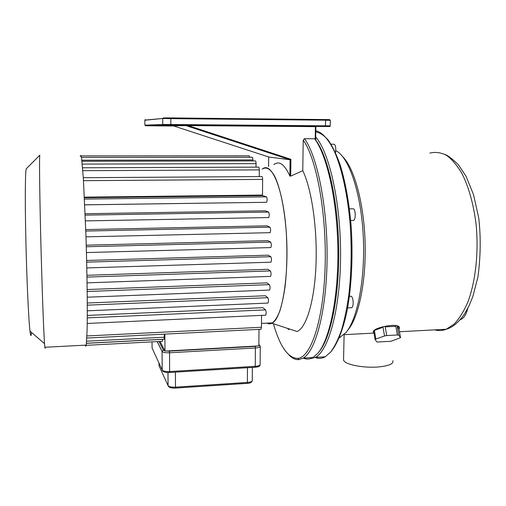 <?xml version="1.0" encoding="UTF-8"?>
<svg xmlns="http://www.w3.org/2000/svg" width="506" height="506" viewBox="0 0 506 506"><rect width="100%" height="100%" fill="white"/><g stroke="black" fill="none" stroke-linecap="round" stroke-linejoin="round"><path stroke-width="0.76" d="M335.51 152.717C336.129 147.499 335.56 144.659 333.802 144.204L331.05 144.197M352.948 220.426L353.643 220.414C355.901 219.56 355.629 209.035 353.333 208.75M351.177 307.743L351.822 307.711C353.258 306.086 353.549 303.1 352.701 298.768C352.113 296.782 351.404 295.953 350.588 296.276L349.437 296.326M330.475 352.284L331.5 351.031M385.211 326.851L395.837 326.307L397.387 334.985L386.729 335.567L385.211 326.851L395.837 326.307M397.235 326.534L398.975 329.096L400.518 337.673L398.791 335.206L397.235 326.534C399.038 326.965 399.765 327.616 399.417 328.489L398.975 329.096M373.959 332.942L373.301 331.519L373.637 331.025L375.091 339.646L377.09 342.043L391.062 341.265L400.518 337.673M374.377 330.386L383.017 327.268L384.522 335.978L375.838 339.033L374.377 330.386C376.148 329.185 379.032 328.147 383.017 327.268M384.522 335.978L386.729 335.567M375.091 339.646L375.838 339.033M397.387 334.985L398.791 335.206M373.207 332.006L373.295 331.481C374.364 327.306 399.576 322.233 399.481 327.869M343.587 358.514L343.542 360.329L344.757 361.727C348.887 365.294 364.655 367.932 377.337 367.04C388.557 366.072 393.738 363.953 392.884 360.677M460.258 319.678L460.631 319.558C463.875 318.23 466.273 314.479 467.822 308.299M347.103 331.088L347.812 330.178C358.583 317.711 366.243 281.728 365.111 242.589C364.016 203.456 354.345 168.315 342.904 156.898M335.788 150.693C348.438 156.474 360.696 190.996 363.15 234.139C365.674 277.263 357.66 319.178 345.826 332.714L339.178 337.882M309.394 358.906L315.434 357.381C328.799 350.285 340.393 308.407 340.582 255.656C340.848 202.938 329.4 152.414 315.7 137.006M283.139 157.492L283.354 156.828L283.139 157.492M315.206 139.371C327.584 154.906 337.938 199.402 338.716 247.624C339.545 295.858 330.696 338.369 318.932 351.898C330.62 338.438 339.444 296.396 338.729 248.484C338.059 200.578 327.92 156.012 315.649 139.953L314.587 138.758L304.492 138.714L303.208 140.137L302.765 170.686C311.639 188.82 317.471 228.522 315.984 264.91C314.53 301.348 306.269 327.964 297.054 331.5L271.924 323.277C274.682 321.329 277.263 317.42 279.66 311.544C281.893 304.587 283.727 296.023 285.163 285.871C286.978 269.287 287.357 251.533 286.295 232.621C284.517 208.232 280.103 187.397 274.663 176.221C270.425 168.77 266.251 166.411 262.14 169.156M315.801 130.744C322.227 132.275 328.426 139.163 334.403 151.395C342.056 168.915 347.964 196.094 350.348 226.764C351.778 250.388 351.29 272.955 348.893 294.467C346.989 307.939 344.523 319.862 341.487 330.222C338.198 339.501 334.586 346.781 330.665 352.062L325.175 356.8C321.854 358.615 318.552 358.843 315.263 357.476M331.911 350.487C337.825 342.72 343.036 329.495 346.888 311.671C351.67 286.946 353.239 255.081 351.012 224.379C348.912 201.243 345.263 181.312 340.057 164.583C336.458 154.52 332.581 146.449 328.432 140.364C324.219 135.481 320.001 132.654 315.782 131.895M173.596 125.924L153.577 125.798L173.76 125.981M178.726 125.38L198.858 125.589L178.726 125.38M273.835 164.564C279.185 160.478 284.536 164.292 289.875 175.999L290.691 176.126L290.899 159.308L290.077 159.769L268.68 156.98L268.591 166.619L268.68 156.98L173.413 125.867L185.917 125.583L315.87 126.639L315.649 139.953L315.87 126.639M288.205 126.272L306.383 126.456L288.205 126.272M288.837 329.703L287.421 328.35M290.691 176.126L302.765 170.686M303.208 140.137C316.522 158.346 326.844 213.949 325.111 267.294C323.473 320.696 310.76 357.647 297.68 358.4C288.11 358.185 280.014 346.642 273.392 323.751M273.088 154.197L273.322 153.533M289.002 355.016C292.234 358.375 295.561 359.899 298.976 359.595L303.183 358.109C315.719 351.107 326.623 310.583 327.085 258.756C327.61 206.96 317.3 155.993 304.492 138.714M314.587 138.758C326.971 155.013 337.217 200.294 337.863 248.901C338.539 297.515 329.57 340 317.755 353.378L312.993 357.527C309.754 359.368 306.535 359.557 303.328 358.096M281.697 157.024L281.912 156.36M164.842 334.118L164.988 351.082L258.876 345.902L258.996 329.368M160.067 341.455L164.988 351.082M164.115 339.216L164.374 334.137M162.388 341.335L162.666 339.292M83.307 177.707L261.849 176.562C262.317 176.505 262.576 177.448 262.627 179.39L262.506 195.063L84.407 197.157M84.439 197.745L262.627 195.626L266.491 196.853C267.301 198.523 267.339 200.344 266.618 202.299L84.768 204.848M85.153 213.734L265.283 210.8L268.597 212.071C269.407 213.779 269.458 215.607 268.73 217.555L268.547 217.58M85.742 229.572L266.966 225.834L269.945 227.175C270.761 228.921 270.811 230.749 270.096 232.678L269.894 232.697M86.235 245.189L267.902 240.66L270.659 242.083C271.475 243.854 271.532 245.688 270.824 247.586L270.609 247.598M86.634 260.464L268.199 255.182L270.805 256.7C271.614 258.49 271.678 260.318 270.976 262.184L270.754 262.197M86.943 275.296L267.883 269.293L270.394 270.925C271.197 272.728 271.26 274.549 270.577 276.384L270.349 276.39M87.159 289.54L266.953 282.873L269.42 284.638C270.21 286.453 270.274 288.262 269.609 290.058L269.394 290.065M87.272 303.018L265.353 295.751L267.832 297.692C268.61 299.52 268.68 301.31 268.035 303.062L267.819 303.069M87.285 315.44L262.918 307.673L265.53 309.881C266.289 311.709 266.352 313.473 265.732 315.181L265.53 315.194M266.985 323.132C268.876 324.169 270.761 324.08 272.645 322.853C282.24 317.357 289.242 275.416 286.295 232.621C283.455 189.782 272.045 161.977 262.829 168.662M82.573 167.777L258.56 167.132C259.009 167.075 259.255 167.998 259.306 169.889L259.255 176.581M81.94 161.256L255.34 160.927C255.77 160.876 256.011 161.775 256.055 163.628L256.036 167.138M81.409 157.417L252.197 157.271C252.614 157.227 252.848 158.112 252.892 159.928L252.886 160.927M249.749 157.277L249.135 155.823L81.074 155.899M260.868 329.273L261.463 327.262L261.558 315.377M85.299 345.155C85.641 346.521 85.95 346.502 86.229 345.105L87.108 330.216L87.285 316.408C87.355 294.865 86.855 264.391 85.919 234.759L83.357 178.428L81.599 158.631C81.074 155.614 80.612 154.823 80.214 156.265M45.23 347.249C45.142 348.653 45.009 348.659 44.838 347.274L44.522 343.644C43.592 330.747 41.865 283.088 40.701 235.752C39.538 188.371 39.24 154.804 39.847 155.165M31.498 332.436L31.429 333.214C31.075 336.895 30.594 336.205 29.987 331.139C28.595 319.463 26.71 278.762 25.831 238.535C24.939 198.27 25.256 169.036 26.35 168.694L39.829 155.178M434.654 329.861C438.506 330.949 442.37 330.747 446.26 329.248L454.299 323.966C459.435 318.464 464.027 310.994 468.069 301.557C475.539 281.26 478.689 252.975 476.222 225.6C473.888 205.322 468.866 187.195 462.01 173.596C457.165 165.43 451.972 159.327 446.431 155.285C440.834 152.483 435.312 151.756 429.879 153.097M329.412 119.618L170.712 117.917L163.362 117.93L162.666 118.48L144.849 120.105L145.431 119.637M173.849 126.007L145.5 125.76L170.769 125.241L315.87 126.671M185.873 125.583L290.077 159.769L289.875 175.999M290.899 159.308L188.238 125.602M315.415 126.633L315.206 139.473M144.83 120.257L145.089 119.739M163.419 125.216L162.736 124.482C163.451 125.058 161.338 125.222 170.781 125.235L170.857 124.508L162.736 124.482L162.685 118.644L162.698 124.482L144.887 125.146L144.83 120.245L162.666 118.48L170.819 118.638L170.712 117.917M325.459 119.498L325.668 120.194L330.329 120.314L330.222 125.861L170.857 124.508L170.819 118.638L325.668 120.194L325.333 126.506M144.887 125.146L145.5 125.76M86.482 343.315L162.666 339.368M86.659 341.196L164.399 337.211M83.496 180.68L262.627 179.39M82.807 170.68L259.306 169.889M82.238 164.089L256.055 163.628M81.814 160.2L252.892 159.928M87.272 317.882L265.53 309.881M87.285 305.162L267.832 297.692M87.177 291.494L269.42 284.638M86.975 277.098L270.394 270.925M86.671 262.146L270.805 256.7M86.937 335.959L261.463 327.262M84.502 199.086L266.491 196.853M85.204 215.126L268.597 212.071M85.792 231.052L269.945 227.175M86.279 246.757L270.659 242.083M257.902 345.952L255.1 346.389L255.391 347.983C258.895 347.698 260.52 347.091 260.274 346.155L258.914 344.82L258.876 345.478M255.1 346.389L169.371 351.12L169.561 352.764L255.391 347.983L255.271 366.319L169.706 371.537C165.734 371.67 163.248 371.208 162.249 370.158L152.091 348.071L152.028 341.873M164.855 350.816L163.362 350.057L162.078 351.48C163.084 352.454 165.576 352.884 169.561 352.764L169.611 372.492C165.386 372.713 162.932 371.935 162.249 370.158L162.053 351.322L157.214 341.601M169.371 351.12L166.012 351.025M157.164 341.607L162.046 351.423L162.217 370.095L162.812 371.126M163.362 350.057L159.029 341.506M260.267 346.661L260.128 364.339C260.381 365.357 258.756 366.015 255.271 366.319L254.999 367.261M169.561 372.492L255.081 367.255C258.237 367.078 259.926 366.268 260.16 364.82M247.13 383.358L247.383 382.447L175.5 387.153L175.354 388.077M175.399 372.138L175.5 387.153C171.553 387.292 169.086 386.805 168.093 385.686L168.612 386.622M252.342 367.426L252.26 380.335C252.5 381.41 250.875 382.119 247.383 382.447L247.459 367.723M167.96 372.524L168.068 385.635L158.998 365.693L158.973 363.042M350.683 220.471L353.643 220.414M349.437 208.87L352.79 208.814M347.616 307.901L351.822 307.711M399.449 331.74L446.26 329.248C451.554 327.768 457.93 323.524 464.672 313.745L469.049 305.826L472.851 296.516L477.949 276.883C480.675 256.321 480.921 236.58 478.689 217.675L473.483 194.487L466.121 176.417L458.575 164.988C452.699 159.15 448.183 155.646 445.021 154.469M344.105 334.681L343.542 360.329M340.348 337.344L339.387 337.394M325.175 356.8L315.434 357.381M373.985 333.093L343.972 334.687M290.115 159.769L185.917 125.583M297.68 358.4L298.976 359.595M312.993 357.527L303.183 358.109M330.317 120.283L329.855 119.814M170.781 125.235L325.371 126.494C332.151 126.576 329.387 126.525 330.222 125.874M85.944 345.339L162.483 341.329M272.645 322.853L261.494 323.397M86.488 343.239L164.21 339.21M265.732 315.181L87.228 323.467M268.035 303.062L87.298 310.823M269.609 290.058L87.234 297.205M270.577 276.384L87.064 282.854M86.798 267.927L270.976 262.184M86.849 338.046L261.058 329.267M84.768 204.816L266.618 202.299M85.432 220.901L268.73 217.555M85.982 236.84L270.096 232.678M86.437 252.551L270.824 247.586M86.229 345.105L44.838 347.274M29.987 331.139L44.522 343.644M258.882 344.459L259.262 344.852M167.986 372.524L168.093 385.686C168.776 387.495 171.211 388.285 175.399 388.077L247.213 383.358C249.894 383.365 251.583 382.523 252.292 380.828"/></g></svg>
